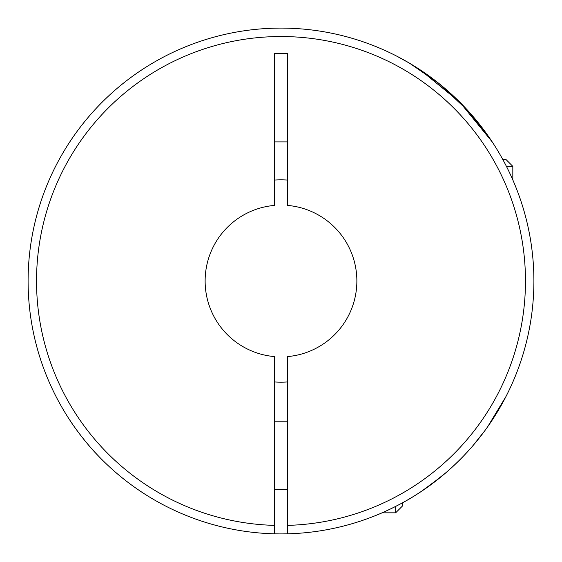<?xml version="1.0" encoding="UTF-8"?>
<svg xmlns="http://www.w3.org/2000/svg" width="562" height="562" viewBox="0 0 562 562"><rect width="100%" height="100%" fill="white"/><g stroke="black" fill="none" stroke-linecap="round" stroke-linejoin="round"><path stroke-width="0.84" d="M274.678 381.963A101.16 101.16 0 0 0 287.322 381.963M440.924 476.913L421.781 491.09L429.705 485.561L446.579 472.164M485.989 429.115L489.221 424.535M464.05 455.501C448.757 471.307 432.789 484.395 416.147 494.757C401.127 504.662 379.926 513.893 378.114 514.511C380.629 513.605 401.57 504.402 416.379 494.616C433.042 484.191 448.933 471.153 464.05 455.501L469.242 449.888M378.114 514.511L379.512 513.921M491.371 421.367L494.314 416.849M505.99 396.491L487.612 426.839M484.866 430.661L472.572 446.102M274.678 533.823A252.9 252.9 0 0 0 287.322 533.823L287.322 356.603A75.87 75.87 0 0 0 356.87 281A75.87 75.87 0 0 0 287.322 205.397L287.322 53.39L274.678 53.39L274.678 205.397A75.87 75.87 0 0 0 205.13 281A75.87 75.87 0 0 0 274.678 356.603L274.678 533.823A252.9 252.9 0 0 1 28.1 281A252.9 252.9 0 0 1 281 28.1A252.9 252.9 0 0 1 533.9 281A252.9 252.9 0 0 1 287.322 533.823A252.9 252.9 0 0 0 533.9 281A252.9 252.9 0 0 0 281 28.1A252.9 252.9 0 0 0 28.1 281A252.9 252.9 0 0 0 274.678 533.823M514.511 183.886L512.846 179.981M396.491 56.01L409.642 63.26L438.789 83.359L468.343 111.114L492.214 141.905L459.786 102.129L420.095 69.786M97.95 455.501C84.174 441.507 70.805 421.837 70.91 421.781C70.889 421.971 84.216 441.542 97.95 455.501M502.864 159.608L506.081 159.608L512.825 166.352L506.418 166.352M512.825 166.352L512.825 179.931M274.678 141.905L287.322 141.905M287.322 180.037A101.16 101.16 0 0 0 274.678 180.037M395.648 506.418L395.648 512.825L402.392 506.081L402.392 502.864M274.678 525.386A244.47 244.47 0 0 1 36.53 281A244.47 244.47 0 0 1 281 36.53A244.47 244.47 0 0 1 525.47 281A244.47 244.47 0 0 1 287.322 525.386M287.322 421.781L274.678 421.781M287.322 489.221L274.678 489.221M395.648 512.825L382.069 512.825"/></g></svg>

